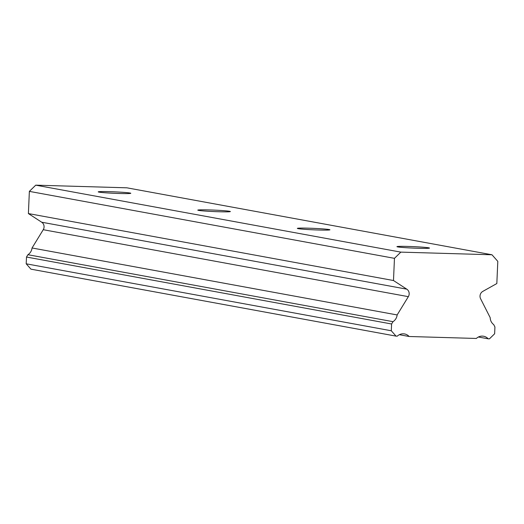 <?xml version="1.0" encoding="UTF-8"?>
<svg xmlns="http://www.w3.org/2000/svg" width="524" height="524" viewBox="0 0 524 524"><rect width="100%" height="100%" fill="white"/><g stroke="black" fill="none" stroke-linecap="round" stroke-linejoin="round"><path stroke-width="0.79" d="M130.004 193.029A16.296 0.734 2.5 0 0 111.998 191.745A16.296 0.734 2.5 0 0 98.224 191.863A16.296 0.734 2.5 0 0 99.003 192.125A16.296 0.734 2.5 0 0 117.003 193.408A16.296 0.734 2.5 0 0 130.784 193.284A16.296 0.734 2.5 0 0 130.004 193.029M428.717 247.813A16.296 0.734 2.5 0 0 410.718 246.529A16.296 0.734 2.5 0 0 396.937 246.647A16.296 0.734 2.5 0 0 397.716 246.909A16.296 0.734 2.5 0 0 415.722 248.193A16.296 0.734 2.5 0 0 429.503 248.068A16.296 0.734 2.5 0 0 428.717 247.813M329.151 229.551A16.296 0.734 2.5 0 0 311.145 228.268A16.296 0.734 2.5 0 0 297.363 228.385A16.296 0.734 2.5 0 0 298.149 228.647A16.296 0.734 2.5 0 0 316.149 229.931A16.296 0.734 2.5 0 0 329.93 229.807A16.296 0.734 2.5 0 0 329.151 229.551M229.578 211.29A16.296 0.734 2.5 0 0 211.572 210.006A16.296 0.734 2.5 0 0 197.79 210.124A16.296 0.734 2.5 0 0 198.576 210.386A16.296 0.734 2.5 0 0 216.576 211.67A16.296 0.734 2.5 0 0 230.357 211.545A16.296 0.734 2.5 0 0 229.578 211.29M400.84 252.123L394.461 258.339L393.491 280.53L406.794 289.169A5.43 5.161 -79.6 0 1 408.34 296.663L397.146 314.944A8.96 8.522 -79.6 0 1 393.013 321.677L391.598 323.989L391.297 330.768L396.033 336.12L397.29 336.153A8.96 8.522 -79.6 0 1 404.554 333.939A8.96 8.522 -79.6 0 1 409.139 336.5L476.342 338.458A8.96 8.522 -79.6 0 1 483.606 336.244A8.96 8.522 -79.6 0 1 488.198 338.805L489.449 338.838L494.636 333.781L494.931 327.002L493.719 324.611A8.96 8.522 -79.6 0 1 490.189 317.655L480.613 298.772A5.43 5.161 -79.6 0 1 482.807 291.39L496.831 283.543L497.8 261.352L491.984 254.775L400.84 252.123L35.737 185.162L126.88 187.815L491.984 254.775M396.033 336.12L30.936 269.159L26.2 263.808L26.495 257.035L27.916 254.716A8.96 8.522 100.4 0 0 32.043 247.983L43.243 229.709A5.43 5.161 100.4 0 0 41.697 222.215L28.394 213.569L393.491 280.53M35.737 185.162L29.364 191.378L28.394 213.569M394.461 258.339L29.364 191.378M488.198 338.805L478.405 337.011M399.354 334.705L409.139 336.5M397.146 314.944L32.043 247.983M393.013 321.677L27.916 254.716M26.2 263.808L391.297 330.768M391.598 323.989L26.495 257.035M43.243 229.709L408.34 296.663M406.794 289.169L41.697 222.215"/></g></svg>

